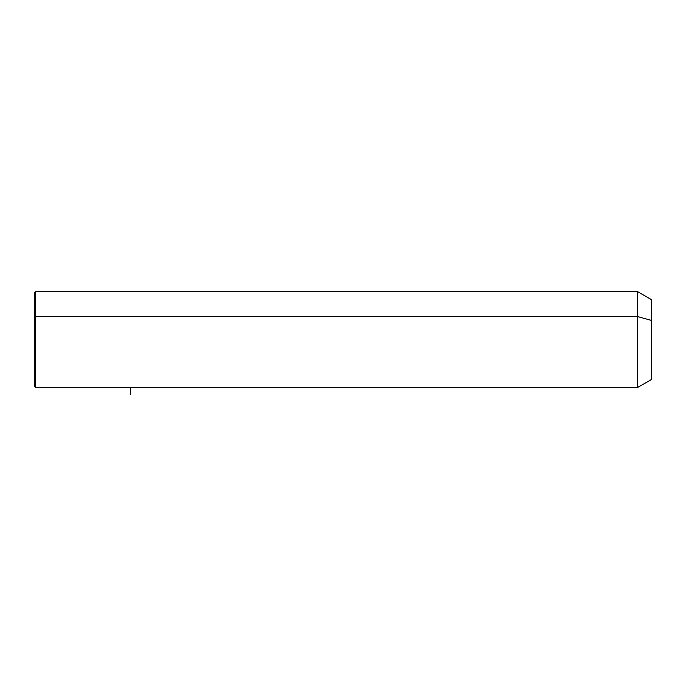 <?xml version="1.0" encoding="UTF-8"?>
<svg xmlns="http://www.w3.org/2000/svg" width="686" height="686" viewBox="0 0 686 686"><rect width="100%" height="100%" fill="white"/><g stroke="black" fill="none" stroke-linecap="round" stroke-linejoin="round"><path stroke-width="1.03" d="M34.3 317.206L35.672 316.546L35.672 387.59L34.3 386.218L34.3 292.922L35.672 291.55L637.44 291.55L651.7 299.782L651.7 320.491L637.44 316.546L651.7 320.491L651.7 379.358L637.44 387.59L637.44 291.55L637.44 387.59L35.672 387.59L35.672 316.546L637.44 316.546L35.672 316.546L35.672 291.55L35.672 316.546L34.3 317.206L34.3 361.934M651.7 358.649L651.7 320.491M130.34 387.59L130.34 394.45"/></g></svg>

